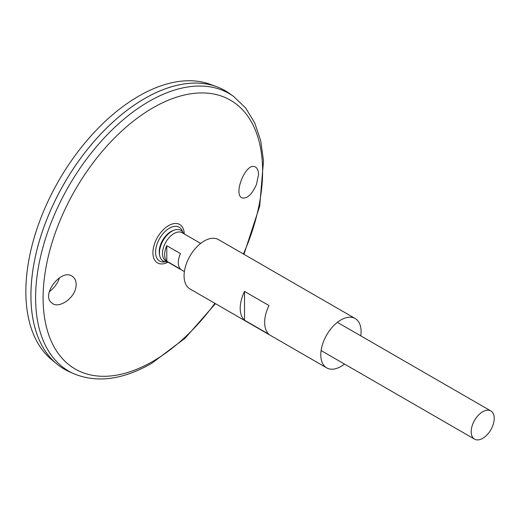 <?xml version="1.0" encoding="UTF-8"?>
<svg xmlns="http://www.w3.org/2000/svg" width="520" height="520" viewBox="0 0 520 520"><rect width="100%" height="100%" fill="white"/><g stroke="black" fill="none" stroke-linecap="round" stroke-linejoin="round"><path stroke-width="0.78" d="M167.291 261.749A17.693 10.218 -60 0 1 159.666 255.398L159.425 254.046A16.425 9.483 -60 0 1 172.972 230.588L174.258 230.119A17.693 10.218 -60 0 1 183.573 233.545M159.666 255.398A17.693 10.218 -60 0 1 174.258 230.119M344.494 364.059A28.496 16.451 -60 0 1 340.945 366.47A28.496 16.451 -60 0 1 326.697 367.881A28.496 16.451 -60 0 1 326.697 334.978A28.496 16.451 -60 0 1 355.193 318.526A28.496 16.451 -60 0 1 360.776 335.855M326.697 367.881L189.969 288.945A28.496 16.451 -60 0 1 189.969 256.042A28.496 16.451 -60 0 1 218.465 239.59L355.193 318.526M268.983 334.328L244.517 320.203A28.496 16.451 -60 0 1 244.517 291.421L268.983 305.546A28.496 16.451 120 0 0 268.983 334.328M244.517 320.203L244.517 291.421M256.497 184.418C252.089 194.259 247.358 198.764 242.294 197.931C232.674 195.091 245.752 161.922 255.099 166.888C257.322 167.908 258.466 170.463 258.531 174.551L256.497 184.418M75.914 287.053C76.641 282.575 75.673 279.188 73.014 276.9C62.29 266.89 40.196 294.886 51.896 303.017C58.396 309.166 74.282 298.727 75.914 287.053M165.412 261.736A19.539 11.284 -60 0 1 159.62 238.518A19.539 11.284 -60 0 1 182.624 231.927M233.603 96.447A160.297 92.547 -60 0 0 68.802 186.082A160.297 92.547 -60 0 0 73.58 373.626L69.023 371.572A160.797 92.833 -60 0 1 64.233 183.45A160.797 92.833 -60 0 1 229.547 93.535L233.603 96.447L245.603 107.933L254.69 122.824L260.683 140.608L263.503 160.778L259.701 206.154L243.939 254.3M30.934 295.503A160.778 92.827 -60 0 1 144.625 98.579M64.227 369.115A160.797 92.833 -60 0 1 56.628 363.805A160.797 92.833 -60 0 1 64.22 183.436A160.797 92.833 -60 0 1 216.625 86.677A160.797 92.833 -60 0 1 225.024 90.61M56.628 363.805L51.383 359.437A159.627 92.157 -60 0 1 58.916 180.381A159.627 92.157 -60 0 1 210.217 84.325L216.625 86.677M59.443 277.745C57.993 282.906 54.62 287.573 49.316 291.752M482.709 438.347A16.283 9.399 -60 0 1 474.565 439.153A16.283 9.399 -60 0 1 474.565 420.349A16.283 9.399 -60 0 1 490.848 410.95A16.283 9.399 -60 0 1 493.344 423.995A16.283 9.399 -60 0 1 482.709 438.347M184.386 271.615L165.854 260.917A16.283 9.399 -60 0 1 165.854 242.119A16.283 9.399 -60 0 1 182.136 232.713L200.668 243.412M166.797 245.713L180.472 253.604A16.283 9.399 120 0 0 180.472 269.106L166.797 261.216A16.283 9.399 -60 0 1 166.797 245.713L166.797 261.216M214.897 303.336A155.214 89.616 -60 0 1 152.854 361.348A155.214 89.616 -60 0 1 45.292 271.505A155.214 89.616 -60 0 1 195.65 93.203A155.214 89.616 -60 0 1 243.393 253.981M167.986 262.151A22.172 12.805 -60 0 1 152.919 252.519A22.172 12.805 -60 0 1 168.395 225.719A22.172 12.805 -60 0 1 184.269 233.948M73.58 373.626C96.772 383.26 122.798 379.834 151.651 363.356L185.153 338.15L215.449 303.654M490.848 410.95L337.396 322.355M474.565 439.153L321.106 350.558"/></g></svg>
